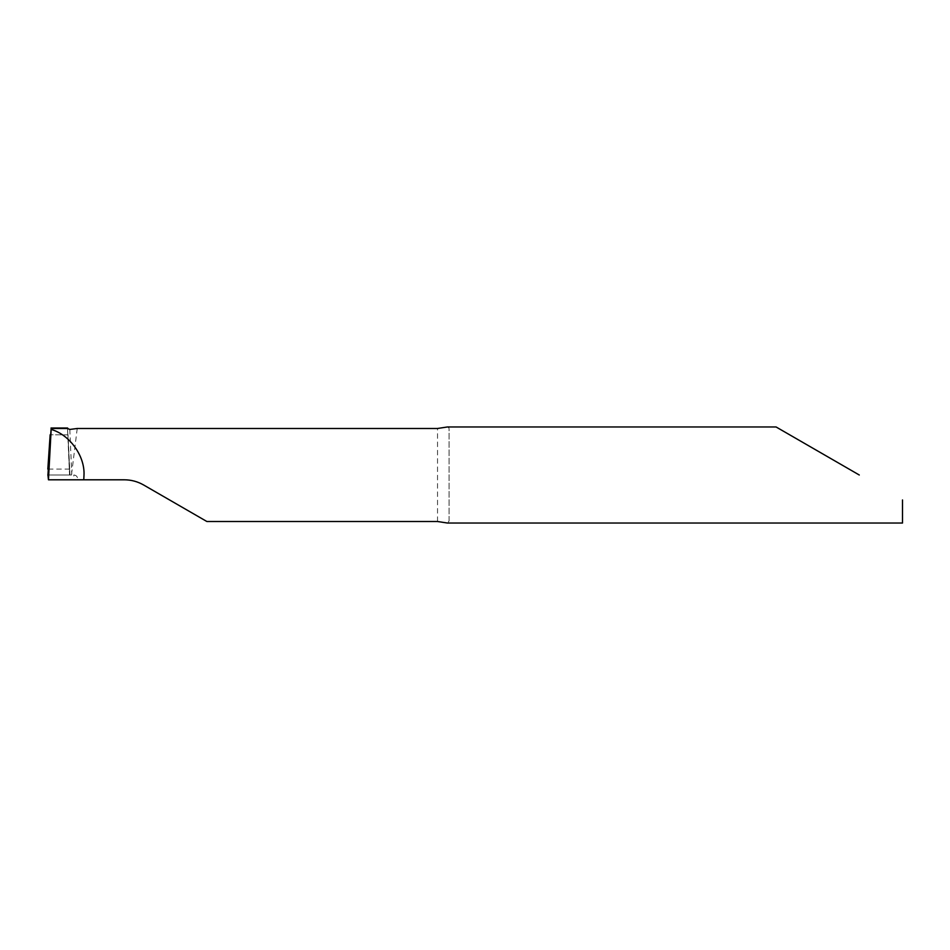 <?xml version="1.0" encoding="UTF-8"?>
<svg xmlns="http://www.w3.org/2000/svg" width="950" height="950" viewBox="0 0 950 950"><rect width="100%" height="100%" fill="white"/><g stroke="black" fill="none" stroke-linecap="round" stroke-linejoin="round"><path stroke-width="0.71" stroke-dasharray="4.75 3.56" d="M447.462 426.966L448.875 427.785L449.065 428.996L449.065 521.004L447.462 523.034M902.5 499.961L902.5 523.034M77.223 428.486L71.476 475L47.928 475L69.552 475L67.509 428.414L69.979 475L47.5 475M67.509 428.426L69.979 475L47.5 475L69.979 475L47.5 475L69.552 475L68.032 434.863L50.148 434.791L68.032 434.863L69.979 475M449.065 521.004L449.065 428.996M71.476 475L48.367 475M48.367 479.798L77.663 479.798L77.663 478.848L77.663 479.798L124.355 479.798C131.254 479.845 137.655 481.567 143.569 484.951L206.886 521.514M73.827 475C76.166 475.238 77.449 476.52 77.663 478.848C77.437 476.508 76.166 475.238 73.827 475L73.827 479.798M437.534 521.514L437.534 428.486M69.813 429.447L71.772 474.157M69.706 469.098L47.833 469.098"/><path stroke-width="1.43" d="M859.275 475L776.079 426.966L859.275 475M776.079 426.966L447.462 426.966L437.534 428.486L77.223 428.486L69.813 429.447L67.521 428.486L51.146 428.486L51.157 429.436C69.564 434.589 84.93 455.905 84.004 475L83.766 479.798L124.355 479.798C131.195 479.833 137.596 481.555 143.569 484.951L206.886 521.514L437.534 521.514L447.462 523.034L902.5 523.034L902.5 499.961M51.146 428.486L47.928 475L48.462 479.798L51.157 429.436M83.766 479.798L48.462 479.798M47.833 469.098L50.148 434.791L47.833 469.098M67.616 428.011L51.027 428.011"/></g></svg>
